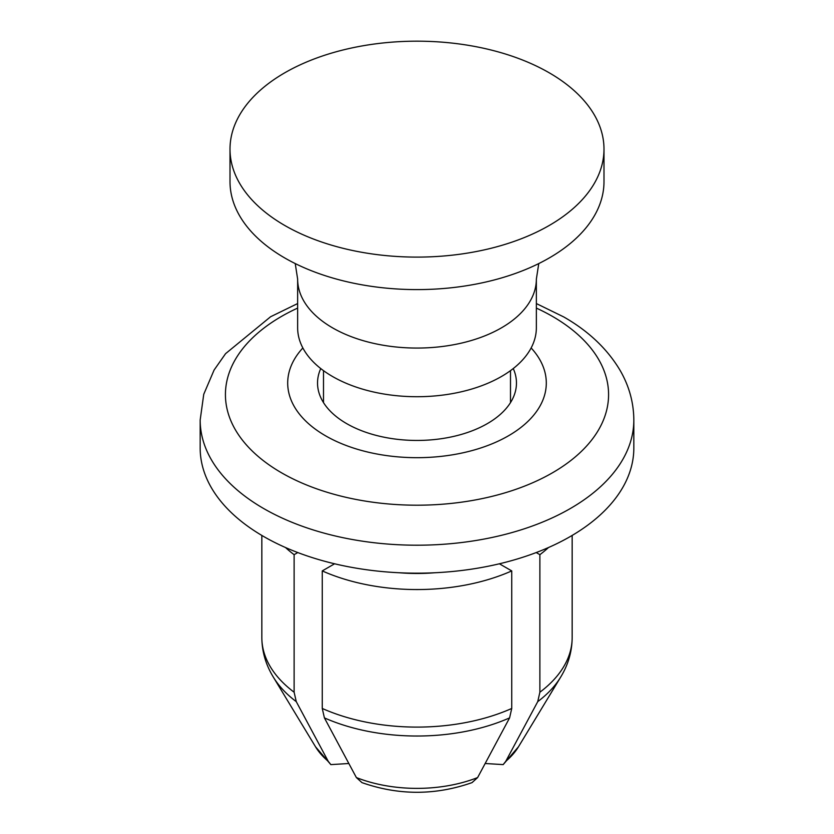 <?xml version="1.0" encoding="UTF-8"?>
<svg xmlns="http://www.w3.org/2000/svg" width="834" height="834" viewBox="0 0 834 834"><rect width="100%" height="100%" fill="white"/><g stroke="black" fill="none" stroke-linecap="round" stroke-linejoin="round"><path stroke-width="1.25" d="M511.742 708.462A155.166 89.582 180 0 1 322.258 708.462L324.405 717.886L356.368 777.559L361.946 782.615C398.652 795.5 435.348 795.5 472.054 782.615L477.632 777.559L509.595 717.886L511.742 708.462L511.742 570.915L499.41 563.794M322.258 708.462L322.258 570.915L334.59 563.794M548.48 547.542A155.166 89.582 180 0 1 539.879 554.673L539.879 692.22L537.732 701.644L505.769 761.317L503.152 764.601L485.2 763.506M296.268 701.644A152.153 87.841 180 0 1 274.157 678.428A152.153 87.841 180 0 1 273.364 677.166L315.523 746.784A107.503 62.07 180 0 0 328.231 761.317L296.268 701.644L294.121 692.22L294.121 554.673A155.166 89.582 180 0 1 285.52 547.542M511.742 570.915A155.166 89.582 180 0 1 322.258 570.915M531.143 347.955A129.301 74.653 180 0 1 493.937 443.031A129.301 74.653 180 0 1 325.573 435.817A129.301 74.653 180 0 1 302.857 347.955M320.746 368.555A99.465 57.421 0 0 0 317.535 383.025A99.465 57.421 0 0 0 346.663 423.63A99.465 57.421 0 0 0 455.062 436.078A99.465 57.421 0 0 0 516.465 383.025A99.465 57.421 0 0 0 513.254 368.555M200.17 420.023A216.83 125.183 180 0 0 263.68 508.542A216.83 125.183 180 0 0 499.983 535.678A216.83 125.183 180 0 0 633.83 420.023L633.83 447.994A216.83 125.183 180 0 1 499.983 563.648A216.83 125.183 180 0 1 263.68 536.512A216.83 125.183 180 0 1 200.17 447.994L200.17 420.023L203.746 394.284L214.098 370.035L225.566 353.668L270.602 316.743L297.644 303.555M536.22 552.556L539.879 554.673M294.121 554.673L297.78 552.556M434.618 572.77A127.31 73.507 180 0 1 399.382 572.77M328.231 761.317L330.848 764.611L348.8 763.506M505.769 761.317A107.503 62.07 180 0 0 518.477 746.784L560.636 677.166A152.153 87.841 180 0 1 559.843 678.428A152.153 87.841 180 0 1 537.732 701.644M509.595 717.886A152.153 87.841 180 0 1 324.405 717.886M536.356 308.09A191.57 110.599 180 0 1 552.462 316.388A191.57 110.599 180 0 1 552.462 472.805A191.57 110.599 180 0 1 281.538 472.805A191.57 110.599 180 0 1 297.644 308.09M536.356 279.15L536.356 327.814A119.356 68.909 180 0 1 462.672 391.469A119.356 68.909 180 0 1 332.599 376.541A119.356 68.909 180 0 1 297.644 327.814L297.644 279.15A119.356 68.909 180 0 0 332.599 327.877A119.356 68.909 180 0 0 462.672 342.816A119.356 68.909 180 0 0 536.356 279.15L538.764 263.575M549.22 72.798A186.993 107.961 180 0 1 603.993 149.14A186.993 107.961 180 0 1 488.557 248.886A186.993 107.961 180 0 1 284.78 225.482A186.993 107.961 180 0 1 230.007 149.14A186.993 107.961 180 0 1 345.443 49.394A186.993 107.961 180 0 1 549.22 72.798M603.993 149.14L603.993 181.635A186.993 107.961 180 0 1 488.557 281.381A186.993 107.961 180 0 1 284.78 257.977A186.993 107.961 180 0 1 230.007 181.635L230.007 149.14M559.843 678.428C567.954 665.668 572.061 652.021 572.166 637.51A155.166 89.582 180 0 1 539.879 692.22M294.121 692.22A155.166 89.582 180 0 1 261.834 637.51L261.834 535.438M477.632 777.559A107.503 62.07 180 0 1 356.368 777.559M572.166 637.51L572.166 535.438M274.157 678.428C266.046 665.668 261.939 652.021 261.834 637.51M518.477 746.784L503.163 764.611M330.837 764.611L315.523 746.784M536.356 303.555L563.732 316.93C588.408 331.025 607.131 348.727 619.902 370.035C629.055 385.715 633.694 402.374 633.83 420.023M295.236 263.575L297.644 279.15M510.502 402.613L510.502 370.64M323.498 402.613L323.498 370.64"/></g></svg>
